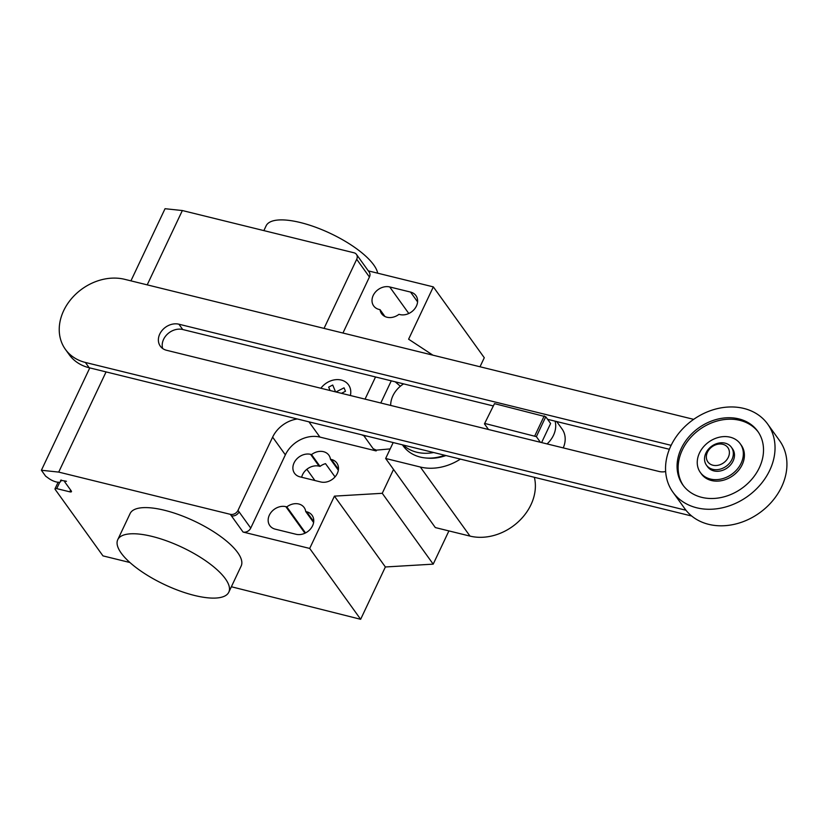 <?xml version="1.0" encoding="UTF-8"?>
<svg xmlns="http://www.w3.org/2000/svg" width="828" height="828" viewBox="0 0 828 828"><rect width="100%" height="100%" fill="white"/><g stroke="black" fill="none" stroke-linecap="round" stroke-linejoin="round"><path stroke-width="1.24" d="M541.605 442.566L550.61 423.512L545.766 416.763L494.492 403.64L484.452 423.864L494.492 403.64M485.094 423.522L536.368 436.646L545.766 416.763M536.368 436.646L540.415 442.276M534.836 435.756L544.234 415.884M488.499 429.504L484.452 423.864M390.671 405.43A24.571 19.8 144.3 0 1 403.598 383.871M555.102 421.152A24.571 19.8 144.3 0 1 547.08 443.922M563.237 447.896A24.571 19.8 -35.7 0 0 562.077 429.028L556.706 421.545M671.135 445.34L178.9 324.203A15.308 12.337 -35.7 0 0 162.174 330.331A15.308 12.337 -35.7 0 0 160.311 346.176A15.308 12.337 -35.7 0 0 166.573 350.285L659.14 471.494A15.308 12.337 -35.7 0 0 665.65 471.536M162.661 348.516A15.308 12.337 144.3 0 1 167.391 334.16A15.308 12.337 144.3 0 1 182.719 329.513L492.96 405.865M547.587 419.31L669.386 449.283M685.967 510.245L85.377 362.447A48.8 39.33 144.3 0 1 65.402 349.364A48.8 39.33 144.3 0 1 71.343 298.836A48.8 39.33 144.3 0 1 124.666 279.315L693.678 419.351M65.402 349.364L69.221 354.684A48.8 39.33 -35.7 0 0 89.196 367.756L691.701 516.02M731.403 447.275L732.542 448.859A15.349 12.379 144.3 0 1 730.679 464.756A15.349 12.379 144.3 0 1 713.902 470.904A15.349 12.379 144.3 0 1 707.609 466.785L706.47 465.201A15.349 12.379 144.3 0 1 708.344 449.304A15.349 12.379 144.3 0 1 725.121 443.156A15.349 12.379 144.3 0 1 731.403 447.275A15.349 12.379 144.3 0 1 729.54 463.173A15.349 12.379 144.3 0 1 712.763 469.321A15.349 12.379 144.3 0 1 706.47 465.201M712.929 465.222A12.285 9.895 144.3 0 1 707.464 452.202A12.285 9.895 144.3 0 1 722.823 444.305A12.285 9.895 144.3 0 1 728.288 457.325A12.285 9.895 144.3 0 1 712.929 465.222M767.659 424.06L779.552 440.589A58.343 47.02 144.3 0 1 772.441 501.012A58.343 47.02 144.3 0 1 708.685 524.341A58.343 47.02 144.3 0 1 684.808 508.713L672.926 492.184A58.343 47.02 144.3 0 1 680.026 431.761A58.343 47.02 144.3 0 1 743.782 408.421A58.343 47.02 144.3 0 1 767.659 424.06A58.343 47.02 144.3 0 1 760.559 484.473A58.343 47.02 144.3 0 1 696.803 507.812A58.343 47.02 144.3 0 1 672.926 492.184M758.21 431.978A46.057 37.125 -35.7 0 0 719.056 420.52A46.057 37.125 -35.7 0 0 682.313 449.987A46.057 37.125 -35.7 0 0 683.431 485.736M681.247 448.507A46.057 37.125 144.3 0 1 718.528 418.927A46.057 37.125 144.3 0 1 757.692 431.222A46.057 37.125 144.3 0 1 759.338 467.727A46.057 37.125 144.3 0 1 722.057 497.317A46.057 37.125 144.3 0 1 682.893 485.011A46.057 37.125 144.3 0 1 681.247 448.507M700.343 472.457L701.409 473.937A24.571 19.8 -35.7 0 0 722.295 480.499A24.571 19.8 -35.7 0 0 742.178 464.715A24.571 19.8 -35.7 0 0 741.298 445.257L740.242 443.777A24.571 19.8 -35.7 0 0 719.346 437.215A24.571 19.8 -35.7 0 0 699.474 452.999A24.571 19.8 -35.7 0 0 700.343 472.457A24.571 19.8 -35.7 0 0 721.229 479.019A24.571 19.8 -35.7 0 0 741.112 463.245A24.571 19.8 -35.7 0 0 740.242 443.777M403.205 445.029A41.762 33.658 -35.7 0 0 416.805 452.233A41.762 33.658 -35.7 0 0 433.665 452.523M402.439 444.843L403.184 445.888A41.762 33.658 -35.7 0 0 420.282 457.077A41.762 33.658 -35.7 0 0 425.706 457.977A41.762 33.658 -35.7 0 0 444.729 455.245M425.706 457.977L427.59 458.143A39.816 32.085 -35.7 0 0 441.873 456.787L443.135 456.435A36.887 29.725 -35.7 0 0 445.971 455.555M441.873 456.787A39.816 32.085 -35.7 0 0 445.806 455.514M460.399 459.105A48.759 39.299 144.3 0 1 420.324 467.023L385.651 458.484L393.186 442.566M385.651 458.484L435.321 527.571L470.004 536.099A48.759 39.299 -35.7 0 0 518.038 522.033A48.759 39.299 -35.7 0 0 534.36 477.301M152.052 536.409A61.417 20.596 25.3 0 1 208.211 562.595A61.417 20.596 25.3 0 1 228.807 592.175A61.417 20.596 25.3 0 1 194.508 595.456A61.417 20.596 25.3 0 1 138.348 569.271A61.417 20.596 25.3 0 1 117.752 539.69A61.417 20.596 25.3 0 1 152.052 536.409M228.807 592.175L241.165 566.021A61.417 20.596 -154.7 0 0 220.569 536.44A61.417 20.596 -154.7 0 0 164.42 510.255A61.417 20.596 -154.7 0 0 130.12 513.536L117.752 539.69M263.863 230.598L266.119 225.827A61.417 20.596 25.3 0 1 300.419 222.546A61.417 20.596 25.3 0 1 377.682 273.188M410.543 292.077A13.207 10.64 144.3 0 1 415.946 295.617A13.207 10.64 144.3 0 1 414.331 309.289A13.207 10.64 144.3 0 1 399.903 314.568L398.951 314.34A13.207 10.64 144.3 0 1 381.615 313.709A13.207 10.64 144.3 0 1 380.042 309.682L379.079 309.444A13.207 10.64 144.3 0 1 373.676 305.915A13.207 10.64 144.3 0 1 375.291 292.232A13.207 10.64 144.3 0 1 389.719 286.954L410.543 292.077L417.581 301.868M384.927 316.482L380.042 309.682M296.051 534.277L275.227 529.154A13.207 10.64 144.3 0 1 269.824 525.614A13.207 10.64 144.3 0 1 271.429 511.942A13.207 10.64 144.3 0 1 285.867 506.664L286.819 506.891A13.207 10.64 144.3 0 1 304.155 507.533A13.207 10.64 144.3 0 1 305.729 511.549L306.681 511.787A13.207 10.64 144.3 0 1 312.094 515.326A13.207 10.64 144.3 0 1 310.479 528.999A13.207 10.64 144.3 0 1 296.051 534.277M313.605 522.499L305.729 511.549M305.532 532.921L286.819 506.891M393.528 469.445L382.257 493.302L334.429 496.127L309.693 548.436L360.646 619.292L231.374 586.752M334.429 496.127L385.372 566.973L360.646 619.292M230.329 514.333A6.138 4.947 -35.7 0 0 238.009 510.379L239.064 511.859A6.138 4.947 144.3 0 1 231.385 515.803L230.329 514.333L58.705 472.095L106.067 371.907M309.693 548.436L243.059 532.042A6.138 4.947 -35.7 0 0 250.739 528.088L285.36 454.851A27.634 22.273 -35.7 0 1 319.918 437.08L376.14 450.918L376.305 450.142L373.169 448.704L363.875 435.776L361.557 434.783M297.293 418.968A27.634 22.273 -35.7 0 0 272.629 437.143L238.009 510.379M395.225 381.811L400.369 386.241M366.918 436.097L363.875 435.776M365.055 399.127L375.529 376.968M373.169 448.704L376.015 450.753M390.185 448.9L376.305 450.142M311.545 454.582L310.593 454.344A13.207 10.64 -35.7 0 0 296.165 459.633A13.207 10.64 -35.7 0 0 294.551 473.305A13.207 10.64 -35.7 0 0 299.953 476.845L320.778 481.968A13.207 10.64 -35.7 0 0 335.205 476.69A13.207 10.64 -35.7 0 0 336.82 463.007A13.207 10.64 -35.7 0 0 331.407 459.478L330.455 459.24A13.207 10.64 -35.7 0 0 328.882 455.214A13.207 10.64 -35.7 0 0 311.545 454.582L320.032 466.392A13.207 10.64 144.3 0 1 325.518 463.659L335.04 476.887M330.455 459.24L338.331 470.19M306.846 469.3L314.919 480.53M301.661 477.259A13.207 10.64 144.3 0 1 319.08 466.154L320.032 466.392M376.14 450.918L376.429 450.308M480.012 366.763L484.276 357.737L433.334 286.881L408.608 339.201L432.899 355.171M385.372 566.973L433.199 564.147L448.911 530.914M382.257 493.302L433.199 564.147M342.947 333.032L369.433 276.997A6.138 4.947 144.3 0 0 369.216 272.133L356.475 254.424A6.138 4.947 144.3 0 1 356.702 259.288L324.038 328.385M433.334 286.881L368.315 270.88M356.475 254.424A6.138 4.947 144.3 0 0 353.96 252.778L182.346 210.54L165.041 208.708L130.927 280.858M89.786 367.901L41.4 470.263L58.705 472.095M147.208 284.863L182.346 210.54M129.924 562.512L102.962 555.878L55.197 489.451A3.074 1.025 25.3 0 1 55.021 488.779A3.074 1.025 25.3 0 1 56.739 488.623L69.749 491.822A3.074 1.025 -154.7 0 0 71.467 491.656A3.074 1.025 -154.7 0 0 71.291 490.983L64.926 482.134A3.074 1.025 25.3 0 1 64.75 481.461A3.074 1.025 25.3 0 1 66.468 481.296L60.527 480.25A7.98 2.681 25.3 0 1 60.672 481.503A7.98 2.681 25.3 0 1 48.966 478.563L45.643 476.172L41.4 470.263M330.082 390.516L328.654 387.121L332.711 385.03L335.578 391.872M341.478 393.321L345.473 391.261L344.044 387.825L335.982 391.965M350.368 395.515A17.843 14.376 -35.7 0 0 341.219 380.052A17.843 14.376 -35.7 0 0 320.881 388.249M182.719 329.513L178.9 324.203M89.196 367.756L85.377 362.447M470.004 536.099L420.324 467.023M408.804 313.501L389.719 286.954M313.719 521.568L306.681 511.787M304.952 533.211L285.867 506.664M239.064 511.859L250.739 528.088M231.385 515.803L243.059 532.042M272.629 437.143L285.36 454.851M380.797 402.998L391.271 380.839M308.947 421.835L319.918 437.08M310.593 454.344L319.08 466.154M331.407 459.478L338.445 469.259M356.702 259.288L369.433 276.997M70.608 490.021L69.749 491.822M59.802 482.144L56.739 488.623M60.672 481.503L61.365 480.043M64.75 481.461L64.998 480.933M55.021 488.779L58.115 482.248"/></g></svg>
